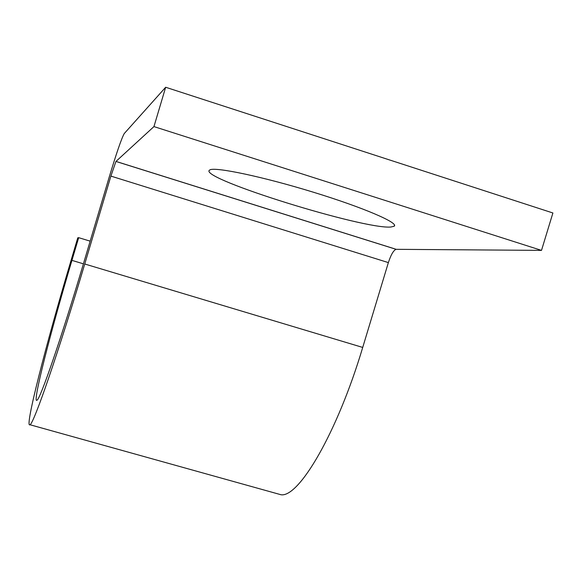 <?xml version="1.0" encoding="UTF-8"?>
<svg xmlns="http://www.w3.org/2000/svg" width="582" height="582" viewBox="0 0 582 582"><rect width="100%" height="100%" fill="white"/><g stroke="black" fill="none" stroke-linecap="round" stroke-linejoin="round"><path stroke-width="0.87" d="M390.82 227.024L394.152 226.238C399.332 223.066 363.306 207.505 313.211 192.162C263.166 176.782 215.871 166.823 210 169.828L209.2 170.402C201.387 179.125 363.655 229.497 390.82 227.024M165.666 87.256L153.946 126.592L541.5 250.384L552.9 212.983L165.666 87.256L124.228 133.576C121.463 138.581 116.422 153.241 109.081 177.554L83.473 263.639C61.401 338.026 40.318 399.063 36.993 400.22C31.908 404.657 50.278 332.955 71.935 260.38L78.686 237.674L90.159 241.152M153.946 126.592L115.942 161.447L110.893 176.099L84.746 263.995C58.484 352.481 33.734 423.878 29.995 424.744C24.153 429.276 46 344.391 71.135 260.154L77.77 237.82L78.686 237.674M541.5 250.384L396.066 249.322C393.512 250.325 390.944 254.749 388.369 262.598L362.717 347.432C337.247 432.855 298.85 497.814 280.99 494.744L276.676 493.536M71.935 260.38L83.415 263.828M84.746 263.995L362.717 347.432M110.893 176.099L388.369 262.598M115.978 161.41L396.197 249.322M394.501 225.088L394.152 226.238M29.995 424.744L280.99 494.744M115.942 161.447L396.066 249.322"/></g></svg>
